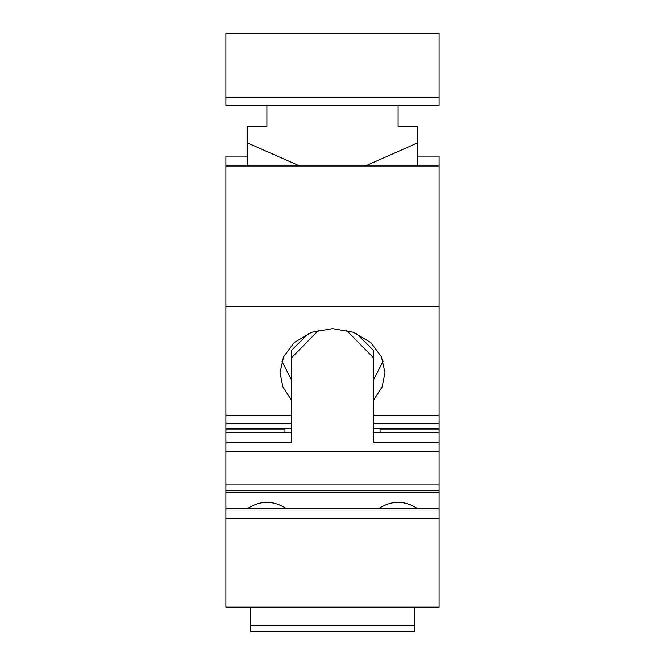 <?xml version="1.0" encoding="UTF-8"?>
<svg xmlns="http://www.w3.org/2000/svg" width="665" height="665" viewBox="0 0 665 665"><rect width="100%" height="100%" fill="white"/><g stroke="black" fill="none" stroke-linecap="round" stroke-linejoin="round"><path stroke-width="1" d="M417.77 165.976L417.77 142.792L365.351 165.976M417.77 142.792L417.77 126.267L398.086 126.267L398.086 105.394M299.649 165.976L247.23 142.792L247.23 126.267L266.914 126.267L266.914 105.394M247.23 165.976L247.23 142.792M439.083 97.531L439.083 33.25L225.917 33.25L225.917 105.394L439.083 105.394L439.083 97.531L225.917 97.531M439.083 306.656L439.083 165.976L225.917 165.976L225.917 306.656L439.083 306.656L439.083 428.734L373.497 428.734M417.77 156.117L439.083 156.117L439.083 165.976M225.917 165.976L225.917 156.117L247.23 156.117M291.503 415.268L225.917 415.268L225.917 429.873L284.944 429.873L284.944 428.734M225.917 415.268L225.917 306.656M291.503 428.734L225.917 428.734M439.083 423.414L373.497 423.414M291.503 423.414L225.917 423.414M291.503 429.873L291.503 432.715L225.917 432.715L225.917 429.873M373.497 429.873L373.497 432.715L439.083 432.715L439.083 429.873L380.056 429.873L380.056 432.715M439.083 415.268L373.497 415.268M373.497 379.881L383.14 361.153M281.86 361.153L291.503 379.881M373.497 400.155L382.101 387.038L384.969 372.674L381.469 356.856L370.846 342.616L353.456 332.309L332.5 328.643L311.528 332.317L294.163 342.608L283.539 356.839L280.031 372.674L282.899 387.038L291.503 400.155M225.917 518.609L225.917 607.153L439.083 607.153L439.083 518.609L225.917 518.609L225.917 484.951L439.083 484.951L439.083 451.56L225.917 451.56L225.917 484.951M225.917 432.715L225.917 451.56M284.944 432.715L284.944 429.873M225.917 442.699L291.503 442.699L291.503 350.364L308.693 333.439M225.917 490.271L439.083 490.271L439.083 484.951M225.917 490.82L439.083 490.82L439.083 490.271M225.917 492.374L439.083 492.374L439.083 490.82M247.23 508.767C260.356 500.205 273.473 500.205 286.59 508.767M378.41 508.767C391.527 500.205 404.644 500.205 417.77 508.767M439.083 518.609L439.083 492.374M439.083 508.767L225.917 508.767M380.056 428.734L380.056 429.873M356.307 333.439L373.497 350.364L373.497 442.699L439.083 442.699L439.083 451.56M439.083 442.699L439.083 432.715M439.083 428.734L439.083 429.873M414.486 607.153L414.486 631.75L250.514 631.75L250.514 625.191L414.486 625.191M250.514 607.153L250.514 625.191M373.497 357.787L346.332 330.206M318.668 330.206L291.503 357.787"/></g></svg>
